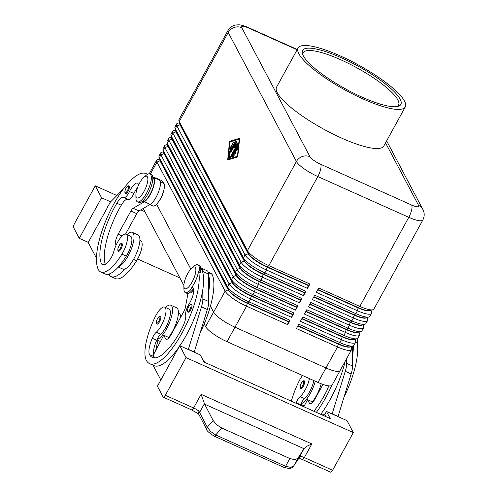 <?xml version="1.0" encoding="UTF-8"?>
<svg xmlns="http://www.w3.org/2000/svg" width="497" height="497" viewBox="0 0 497 497"><rect width="100%" height="100%" fill="white"/><g stroke="black" fill="none" stroke-linecap="round" stroke-linejoin="round"><path stroke-width="0.75" d="M304.276 380.839A4.249 1.373 114.1 0 1 304.531 381.093A4.249 1.373 114.1 0 1 304.263 384.051A4.249 1.373 114.1 0 1 300.803 388.592L300.269 388.07C299.672 385.001 302.238 380.106 304.276 380.839M129.263 186.195A4.249 1.373 114.1 0 1 128.301 190.854A4.249 1.373 114.1 0 1 125.536 193.693L125.002 193.178C124.405 190.102 126.971 185.213 129.009 185.94A4.249 1.373 114.1 0 1 129.263 186.195M127.027 234.627A18.693 6.039 114.1 0 1 132.264 232.316A18.693 6.039 114.1 0 1 128.096 255.943A18.693 6.039 114.1 0 1 118.851 266.429A40.189 12.984 -65.9 0 0 126.313 256.148A14.444 4.666 -65.9 0 0 130.525 236.193L126.126 234.217A14.444 4.666 -65.9 0 0 118.528 240.623A14.444 4.666 -65.9 0 0 113.751 251.644A8.499 2.746 114.1 0 1 110.39 258.987A16.991 5.492 114.1 0 1 102.562 264.808A16.991 5.492 114.1 0 1 101.55 263.789A47.575 15.37 114.1 0 1 116.857 203.242A11.897 3.846 114.1 0 1 123.467 197.39A11.897 3.846 114.1 0 1 123.66 197.495A8.499 2.746 -65.9 0 0 123.796 197.57A8.499 2.746 -65.9 0 0 129.493 191.556A11.897 3.846 114.1 0 1 137.464 183.132A11.897 3.846 114.1 0 1 138.545 185.157M132.264 232.316L138.135 234.944A18.693 6.039 114.1 0 1 133.966 258.577A18.693 6.039 114.1 0 1 124.722 269.063A18.693 6.039 114.1 0 1 122.852 269.057L118.317 267.032M149.901 173.919A15.295 4.939 114.1 0 1 150.815 174.838A15.295 4.939 114.1 0 1 147.354 191.6A15.295 4.939 114.1 0 1 137.396 201.832L138.862 202.49A15.295 4.939 114.1 0 0 148.82 192.258A15.295 4.939 114.1 0 0 152.281 175.497A15.295 4.939 114.1 0 0 151.368 174.577L149.901 173.919A15.295 4.939 114.1 0 0 147.429 174.36L147.46 174.484A54.372 17.569 -65.9 0 0 146.075 173.608A54.372 17.569 -65.9 0 0 110.676 209.982A54.372 17.569 -65.9 0 0 98.363 269.579A40.189 12.984 -65.9 0 0 100.767 271.996A40.189 12.984 -65.9 0 0 121.914 254.178A14.444 4.666 -65.9 0 0 126.126 234.217M142.397 201.279L142.546 201.347A12.742 4.119 -65.9 0 0 153.318 186.487A12.742 4.119 -65.9 0 0 153.728 178.852A54.372 17.569 -65.9 0 0 152.778 177.398M158.164 179.485A54.372 17.569 -65.9 0 0 156.35 178.212L160.755 180.187A54.372 17.569 114.1 0 1 164.004 183.455A12.742 4.119 114.1 0 1 163.594 191.09A12.742 4.119 114.1 0 1 152.821 205.951L149.833 204.609M160.456 319.621A4.249 1.373 114.1 0 1 156.99 324.156L156.456 323.64C155.431 323.715 157.617 315.527 160.463 316.403A4.249 1.373 114.1 0 1 160.717 316.657A4.249 1.373 114.1 0 1 160.456 319.621M159.065 157.089L160.034 160.115A18.01 4.175 28.8 0 0 160.289 160.705L228.471 289.739A18.01 4.175 28.8 0 0 235.392 296.255A18.01 4.175 28.8 0 0 247.369 303.04L288.459 321.447L290.018 320.254L248.929 301.847A20.389 4.728 -151.2 0 1 235.367 294.168A20.389 4.728 -151.2 0 1 227.533 286.788L159.351 157.754A20.389 4.728 -151.2 0 1 159.065 157.089A20.389 4.728 -151.2 0 1 159.09 155.822L160.686 152.927A20.389 4.728 28.8 0 0 160.941 154.859L229.123 283.893A20.389 4.728 28.8 0 0 236.957 291.273A20.389 4.728 28.8 0 0 250.519 298.952L291.609 317.359L294 313.011L252.911 294.603A20.389 4.728 -151.2 0 1 239.349 286.924A20.389 4.728 -151.2 0 1 231.509 279.544L163.333 150.51A20.389 4.728 -151.2 0 1 163.047 149.852A20.389 4.728 -151.2 0 1 163.072 148.578L164.662 145.683A20.389 4.728 28.8 0 0 164.923 147.615L233.105 276.649A20.389 4.728 28.8 0 0 240.939 284.029A20.389 4.728 28.8 0 0 254.501 291.708L295.591 310.116L297.976 305.773L256.893 287.359A20.389 4.728 -151.2 0 1 243.331 279.681A20.389 4.728 -151.2 0 1 235.491 272.306L167.315 143.273A20.389 4.728 -151.2 0 1 167.029 142.608A20.389 4.728 -151.2 0 1 167.054 141.334L168.645 138.439A20.389 4.728 28.8 0 0 168.905 140.371L237.088 269.405A20.389 4.728 28.8 0 0 244.922 276.786A20.389 4.728 28.8 0 0 258.483 284.464L299.573 302.872L301.959 298.529L260.869 280.122A20.389 4.728 -151.2 0 1 247.313 272.443A20.389 4.728 -151.2 0 1 239.473 265.063L171.291 136.029A20.389 4.728 -151.2 0 1 171.005 135.364A20.389 4.728 -151.2 0 1 171.036 134.097L172.627 131.196A20.389 4.728 28.8 0 0 172.888 133.134L241.07 262.161A20.389 4.728 28.8 0 0 248.904 269.542A20.389 4.728 28.8 0 0 262.466 277.22L303.555 295.634L305.941 291.285L264.851 272.878A20.389 4.728 -151.2 0 1 251.289 265.199A20.389 4.728 -151.2 0 1 243.455 257.819L175.273 128.785A20.389 4.728 -151.2 0 1 174.987 128.12A20.389 4.728 -151.2 0 1 175.019 126.853L176.609 123.958A20.389 4.728 28.8 0 0 176.87 125.89L245.046 254.924A20.389 4.728 28.8 0 0 252.886 262.304A20.389 4.728 28.8 0 0 266.448 269.983L307.531 288.39L309.923 284.042L268.834 265.634A20.389 4.728 -151.2 0 1 255.272 257.955A20.389 4.728 -151.2 0 1 247.438 250.575L179.255 121.541A20.389 4.728 -151.2 0 1 178.97 120.883A20.389 4.728 -151.2 0 1 179.001 119.609L227.968 30.528A20.389 4.728 28.8 0 0 228.229 32.467L296.411 161.5A20.389 4.728 28.8 0 0 304.245 168.874A20.389 4.728 28.8 0 0 317.807 176.553A10.195 3.293 -65.9 0 0 320.627 169.359A10.195 3.293 -65.9 0 0 320.689 164.283A10.195 2.361 -151.2 0 1 309.991 156.754L241.809 27.72A10.195 2.361 -151.2 0 1 248.724 28.081A10.195 3.293 -65.9 0 0 248.115 27.465L297.268 49.489M159.667 158.965L157.76 159.462A20.389 4.728 28.8 0 0 156.704 160.164A20.389 4.728 28.8 0 0 156.959 162.103L225.141 291.13A20.389 4.728 28.8 0 0 232.975 298.511A20.389 4.728 28.8 0 0 246.537 306.189L287.626 324.603L290.018 320.254M340.097 370.538A20.396 4.728 -151.2 0 1 340.06 370.613A20.396 4.728 -151.2 0 1 325.976 367.96L234.994 327.194A20.396 4.728 -151.2 0 1 213.592 312.135L210.424 306.146L213.592 312.135A20.389 4.728 28.8 0 0 221.432 319.515A20.389 4.728 28.8 0 0 234.994 327.194L325.976 367.96A20.389 4.728 28.8 0 0 337.314 371.439A20.389 4.728 28.8 0 0 340.054 370.613L351.603 349.608A20.389 4.728 28.8 0 0 351.627 348.341L351.025 346.465M287.626 324.603L288.297 321.739L247.214 303.325A18.01 4.175 -151.2 0 1 235.23 296.547A18.01 4.175 -151.2 0 1 228.309 290.024L160.127 160.991A18.01 4.175 -151.2 0 1 159.829 159.462M163.047 149.852L164.016 152.877A18.01 4.175 28.8 0 0 164.271 153.461L232.453 282.495A18.01 4.175 28.8 0 0 239.374 289.012A18.01 4.175 28.8 0 0 251.352 295.796L292.441 314.203L294 313.011M163.65 151.728L161.742 152.219A20.389 4.728 28.8 0 0 160.686 152.927M291.609 317.359L292.279 314.495L251.19 296.088A18.01 4.175 -151.2 0 1 239.212 289.304A18.01 4.175 -151.2 0 1 232.292 282.781L164.109 153.753A18.01 4.175 -151.2 0 1 163.805 152.219M167.029 142.608L167.998 145.633A18.01 4.175 28.8 0 0 168.253 146.217L236.435 275.251A18.01 4.175 28.8 0 0 243.356 281.768A18.01 4.175 28.8 0 0 255.334 288.552L296.423 306.96L297.976 305.773M167.632 144.484L165.725 144.981A20.389 4.728 28.8 0 0 164.662 145.683M295.591 310.116L296.262 307.252L255.172 288.844A18.01 4.175 -151.2 0 1 243.195 282.06A18.01 4.175 -151.2 0 1 236.274 275.543L168.092 146.509A18.01 4.175 -151.2 0 1 167.787 144.981M171.005 135.364L171.981 138.39A18.01 4.175 28.8 0 0 172.235 138.974L240.411 268.007A18.01 4.175 28.8 0 0 247.338 274.53A18.01 4.175 28.8 0 0 259.316 281.308L300.405 299.722L301.959 298.529M171.614 137.24L169.701 137.737A20.389 4.728 28.8 0 0 168.645 138.439M299.573 302.872L300.244 300.008L259.154 281.6A18.01 4.175 -151.2 0 1 247.177 274.816A18.01 4.175 -151.2 0 1 240.256 268.299L172.074 139.266A18.01 4.175 -151.2 0 1 171.769 137.737M174.987 128.12L175.963 131.146A18.01 4.175 28.8 0 0 176.218 131.736L244.394 260.77A18.01 4.175 28.8 0 0 251.314 267.287A18.01 4.175 28.8 0 0 263.298 274.071L304.388 292.478L305.941 291.285M175.59 129.997L173.683 130.494A20.389 4.728 28.8 0 0 172.627 131.196M303.555 295.634L304.226 292.77L263.137 274.356A18.01 4.175 -151.2 0 1 251.159 267.579A18.01 4.175 -151.2 0 1 244.238 261.055L176.056 132.022A18.01 4.175 -151.2 0 1 175.752 130.494M178.97 120.883L179.945 123.908A18.01 4.175 28.8 0 0 180.194 124.492L248.376 253.526A18.01 4.175 28.8 0 0 255.296 260.043A18.01 4.175 28.8 0 0 267.28 266.827L308.364 285.235L309.923 284.042M179.572 122.759L177.665 123.25A20.389 4.728 28.8 0 0 176.609 123.958M307.531 288.39L308.208 285.526L267.119 267.119A18.01 4.175 -151.2 0 1 255.141 260.335A18.01 4.175 -151.2 0 1 248.22 253.812L180.038 124.784A18.01 4.175 -151.2 0 1 179.734 123.25M340.06 370.613L332.095 385.1A20.396 4.728 -151.2 0 1 318.012 382.442L227.03 341.681L246.537 306.189L247.369 303.04L248.929 301.847L250.519 298.952L251.19 296.088L252.911 294.603L254.501 291.708L255.172 288.844L256.893 287.359L258.483 284.464L259.154 281.6L260.869 280.122L262.466 277.22L263.137 274.356L264.851 272.878L266.448 269.983L267.119 267.119L268.834 265.634L317.807 176.553L408.789 217.319A20.389 4.728 28.8 0 0 420.133 220.798A20.389 4.728 28.8 0 0 422.866 219.972L373.899 309.053A20.389 4.728 -151.2 0 1 372.837 309.755A20.389 4.728 -151.2 0 1 371.16 309.88A20.389 4.728 -151.2 0 1 359.816 306.4L318.726 287.987L316.34 292.335L357.43 310.743A20.389 4.728 28.8 0 0 368.768 314.222A20.389 4.728 28.8 0 0 371.507 313.396L369.917 316.297A20.389 4.728 -151.2 0 1 368.861 316.999A20.389 4.728 -151.2 0 1 367.177 317.123A20.389 4.728 -151.2 0 1 355.833 313.638L314.744 295.23L312.358 299.579L353.448 317.987A20.389 4.728 28.8 0 0 364.786 321.466A20.389 4.728 28.8 0 0 367.525 320.64L365.935 323.535A20.389 4.728 -151.2 0 1 364.879 324.243A20.389 4.728 -151.2 0 1 363.195 324.361A20.389 4.728 -151.2 0 1 351.851 320.882L310.768 302.474L308.376 306.817L349.466 325.231A20.389 4.728 28.8 0 0 360.81 328.71A20.389 4.728 28.8 0 0 363.543 327.883L361.953 330.778A20.389 4.728 -151.2 0 1 360.897 331.48A20.389 4.728 -151.2 0 1 359.213 331.605A20.389 4.728 -151.2 0 1 347.875 328.126L306.786 309.718L304.394 314.061L345.483 332.468A20.389 4.728 28.8 0 0 356.827 335.947A20.389 4.728 28.8 0 0 359.561 335.127L357.97 338.022A20.389 4.728 -151.2 0 1 356.914 338.724A20.389 4.728 -151.2 0 1 355.231 338.848A20.389 4.728 -151.2 0 1 343.893 335.369L302.803 316.956L300.412 321.304L341.501 339.712A20.389 4.728 28.8 0 0 352.845 343.191A20.389 4.728 28.8 0 0 355.585 342.365L353.988 345.266A20.389 4.728 -151.2 0 1 352.932 345.968L349.857 346.769A18.01 4.175 -151.2 0 1 348.372 346.875A18.01 4.175 -151.2 0 1 338.351 343.8L297.989 325.715M352.932 345.968A20.389 4.728 -151.2 0 1 351.255 346.092A20.389 4.728 -151.2 0 1 339.911 342.607L298.821 324.199L296.429 328.548L337.519 346.956A20.389 4.728 28.8 0 0 348.863 350.435A20.389 4.728 28.8 0 0 351.603 349.608M297.827 326.007L338.196 344.092A18.01 4.175 28.8 0 0 348.211 347.167A18.01 4.175 28.8 0 0 350.522 346.595M371.507 313.396A20.389 4.728 28.8 0 0 371.539 312.128L370.93 310.252M367.525 320.64A20.389 4.728 28.8 0 0 367.556 319.372L366.954 317.496M363.543 327.883A20.389 4.728 28.8 0 0 363.574 326.616L362.972 324.74M359.561 335.127A20.389 4.728 28.8 0 0 359.592 333.854L358.989 331.977M355.585 342.365A20.389 4.728 28.8 0 0 355.61 341.097L355.007 339.221M356.914 338.724L353.839 339.526A18.01 4.175 -151.2 0 1 352.354 339.631A18.01 4.175 -151.2 0 1 342.334 336.562L301.971 318.471M301.809 318.763L342.172 336.848A18.01 4.175 28.8 0 0 352.193 339.923A18.01 4.175 28.8 0 0 354.504 339.352M360.897 331.48L357.821 332.282A18.01 4.175 -151.2 0 1 356.337 332.387A18.01 4.175 -151.2 0 1 346.316 329.318L305.953 311.234M305.792 311.52L346.154 329.604A18.01 4.175 28.8 0 0 356.175 332.679A18.01 4.175 28.8 0 0 358.486 332.108M364.879 324.243L361.804 325.038A18.01 4.175 -151.2 0 1 360.319 325.15A18.01 4.175 -151.2 0 1 350.298 322.075L309.929 303.99M309.774 304.282L350.137 322.367A18.01 4.175 28.8 0 0 360.157 325.436A18.01 4.175 28.8 0 0 362.468 324.87M368.861 316.999L365.78 317.8A18.01 4.175 -151.2 0 1 364.295 317.906A18.01 4.175 -151.2 0 1 354.28 314.831L313.911 296.746M313.756 297.038L354.119 315.123A18.01 4.175 28.8 0 0 364.139 318.198A18.01 4.175 28.8 0 0 366.444 317.626M372.837 309.755L369.762 310.557A18.01 4.175 -151.2 0 1 368.277 310.662A18.01 4.175 -151.2 0 1 358.262 307.593L317.894 289.502M317.738 289.794L358.101 307.879A18.01 4.175 28.8 0 0 368.122 310.954A18.01 4.175 28.8 0 0 370.427 310.383M198.564 271.194A54.372 17.569 114.1 0 1 183.089 330.996A54.372 17.569 114.1 0 1 149.591 363.655A54.372 17.569 114.1 0 1 146.342 360.381A40.189 12.984 114.1 0 1 155.114 317.005A14.444 4.666 114.1 0 1 164.631 307.103A14.444 4.666 114.1 0 1 162.345 323.559A14.444 4.666 114.1 0 1 156.313 332.189A8.499 2.746 -65.9 0 0 152.293 338.289A16.991 5.492 -65.9 0 0 149.529 354.591A47.575 15.37 -65.9 0 0 152.374 357.449A47.575 15.37 -65.9 0 0 182.455 327.386A11.897 3.846 -65.9 0 0 185.692 314.887A8.499 2.746 114.1 0 1 189.003 304.183A11.897 3.846 -65.9 0 0 192.619 287.521A11.897 3.846 -65.9 0 0 191.736 287.434A14.724 4.759 -65.9 0 0 198.564 271.194L198.986 271.927A15.295 4.939 -65.9 0 0 198.794 265.64A15.295 4.939 -65.9 0 0 197.881 264.721A15.295 4.939 -65.9 0 0 194.203 266.05L191.867 268.069A11.897 3.846 -65.9 0 0 183.871 285.918A11.897 3.846 -65.9 0 0 184.294 288.024A11.897 3.846 -65.9 0 0 192.078 282.072A11.897 3.846 -65.9 0 0 195.439 267.746A11.897 3.846 -65.9 0 0 191.867 268.069M183.871 285.918L183.921 289.005A15.295 4.939 -65.9 0 0 184.462 291.714A15.295 4.939 -65.9 0 0 185.375 292.634A15.295 4.939 -65.9 0 0 192.314 287.539L191.736 287.434M147.46 174.484A14.724 4.759 -65.9 0 0 145.832 175.584L143.888 177.267A11.897 3.846 114.1 0 1 147.46 176.944A11.897 3.846 114.1 0 1 144.099 191.27A11.897 3.846 114.1 0 1 136.315 197.228A11.897 3.846 114.1 0 1 135.892 195.116A11.897 3.846 114.1 0 1 143.888 177.267M137.396 201.832A15.295 4.939 114.1 0 1 136.482 200.912A15.295 4.939 114.1 0 1 135.942 198.204L135.892 195.116M355.579 341.01A15.295 4.939 -65.9 0 0 355.759 339.029M355.678 342.135L356.883 342.675A15.295 4.939 -65.9 0 0 357.231 339.097A15.295 4.939 -65.9 0 0 357.213 338.631M180.684 317.266A14.444 4.666 -65.9 0 0 179.311 313.675L178.404 313.272M185.375 292.634L186.841 293.292A15.295 4.939 -65.9 0 0 193.488 288.602M193.103 287.887L192.314 287.539M198.986 271.927L200.453 272.586A15.295 4.939 -65.9 0 0 200.26 266.299A15.295 4.939 -65.9 0 0 199.347 265.379L197.881 264.721M200.8 268.821L200.95 268.889A12.742 4.119 114.1 0 1 201.707 269.654A54.372 17.569 114.1 0 1 202.59 271.803L202.59 271.399A13.593 4.392 -65.9 0 0 201.291 268.113A13.593 4.392 -65.9 0 0 200.738 267.982M164.631 307.103L169.036 309.072A14.444 4.666 114.1 0 1 166.75 325.529A14.444 4.666 114.1 0 1 160.717 334.164A8.499 2.746 -65.9 0 0 157.095 339.389A18.693 6.039 -65.9 0 0 166.601 328.821A18.693 6.039 -65.9 0 0 170.775 305.195A18.693 6.039 -65.9 0 0 165.538 307.506M168.589 337.388A18.693 6.039 -65.9 0 0 172.471 331.456A18.693 6.039 -65.9 0 0 176.64 307.823L170.775 305.195M191.625 307.674A4.249 1.373 114.1 0 1 188.158 312.215L187.624 311.694C186.599 311.768 188.792 303.586 191.637 304.462A4.249 1.373 114.1 0 1 191.885 304.717A4.249 1.373 114.1 0 1 191.625 307.674M122.212 243.778A4.249 1.373 114.1 0 1 121.249 248.438A4.249 1.373 114.1 0 1 118.485 251.277L117.944 250.761C117.348 247.686 119.92 242.797 121.958 243.524A4.249 1.373 114.1 0 1 122.212 243.778M295.895 403.204A16.991 5.492 114.1 0 1 296.1 402.719A8.499 2.746 114.1 0 1 300.126 396.625A14.444 4.666 -65.9 0 0 306.158 387.989A14.444 4.666 -65.9 0 0 309.438 378.602M313.843 380.572A14.444 4.666 114.1 0 1 310.557 389.965A14.444 4.666 114.1 0 1 304.524 398.594A8.499 2.746 -65.9 0 0 300.902 403.825A8.499 2.746 -65.9 0 0 300.505 404.695A16.991 5.492 -65.9 0 0 300.294 405.179M356.883 342.675L357.045 342.203A54.372 17.569 114.1 0 1 343.961 397.308M357.25 343.178A11.897 3.846 -65.9 0 0 357.281 342.178L357.231 339.097M312.402 401.824A18.693 6.039 -65.9 0 0 316.285 395.885A18.693 6.039 -65.9 0 0 321.192 383.771M300.902 403.825A18.693 6.039 -65.9 0 0 310.414 393.257A18.693 6.039 -65.9 0 0 315.297 381.23M293.553 466.236A3.398 2.988 -147.2 0 0 293.621 466.136A3.398 2.988 -147.2 0 0 293.727 465.956L297.753 458.427L304.214 448.406L306.953 446.138L311.843 443.939L201.105 394.326L204.627 404.167L213.151 420.518L207.286 427.227L199.589 412.454A3.398 2.218 152.5 0 0 198.955 414.486A3.398 2.218 152.5 0 0 199.073 414.802A3.398 2.218 152.5 0 0 199.08 414.809L198.502 413.864M311.843 443.939L304.344 457.575A3.398 1.1 -65.9 0 1 303.033 459.271A3.398 1.1 -65.9 0 1 302.325 459.483L330.604 472.15A3.398 1.1 -65.9 0 0 331.313 471.945A3.398 1.1 -65.9 0 0 332.623 470.243L304.344 457.575A6.796 1.578 28.8 0 0 301.257 456.507A6.796 1.578 28.8 0 0 300.076 456.439L293.727 465.956L290.664 467.354L285.62 466.298L215.704 434.968L210.691 431.526L207.286 427.227A3.398 2.218 -27.5 0 0 206.653 429.259A3.398 2.218 -27.5 0 0 206.771 429.576A3.398 2.218 -27.5 0 0 206.777 429.588L199.08 414.809M214.108 436.105A3.398 1.1 -65.9 0 0 214.151 436.124A3.398 1.1 -65.9 0 0 214.449 436.136A3.398 1.1 -65.9 0 0 215.704 434.968L221.768 428.029L216.636 424.73L213.151 420.518M297.753 458.427L294.746 459.725L289.788 458.507L285.62 466.298A3.398 1.1 -65.9 0 1 284.365 467.46A3.398 1.1 -65.9 0 1 284.067 467.453A3.398 1.1 -65.9 0 0 284.067 467.453L214.151 436.124C209.007 432.8 206.547 430.613 206.771 429.576M303.269 55.757A56.074 12.997 -151.2 0 1 302.487 53.931A56.074 12.997 -151.2 0 1 343.663 58.826A56.074 12.997 -151.2 0 1 400.122 99.151A56.074 12.997 -151.2 0 1 397.929 106.401A56.074 12.997 -151.2 0 1 347.85 90.15A56.074 12.997 -151.2 0 1 303.269 55.757M302.928 55.068A54.372 12.599 -151.2 0 1 303.251 52.707A54.372 12.599 -151.2 0 1 348.857 63.604A54.372 12.599 -151.2 0 1 397.861 99.94A54.372 12.599 -151.2 0 1 398.551 105.097A54.372 12.599 -151.2 0 1 396.73 106.631M404.527 101.121A61.168 14.177 -151.2 0 1 405.297 106.923A61.168 14.177 -151.2 0 1 353.994 94.666A61.168 14.177 -151.2 0 1 298.871 53.782A61.168 14.177 -151.2 0 1 298.094 47.985A61.168 14.177 -151.2 0 1 349.397 60.243A61.168 14.177 -151.2 0 1 404.527 101.121M405.297 106.923L383.802 146.031A61.168 14.177 -151.2 0 1 332.499 133.774A61.168 14.177 -151.2 0 1 277.369 92.896A61.168 14.177 -151.2 0 1 276.593 87.093L298.094 47.985M299.163 457.52A3.398 2.988 -147.2 0 0 299.287 457.352A3.398 2.988 -147.2 0 0 299.293 457.339A3.398 2.988 -147.2 0 0 299.393 457.165L304.214 448.406M299.287 457.352L293.621 466.136A3.398 2.988 -147.2 0 0 293.634 466.124C293.093 467.205 291.64 468.012 289.266 468.541L284.067 467.447M201.105 394.326L193.613 407.962L165.333 395.289A3.398 1.1 114.1 0 1 164.022 396.991A3.398 1.1 114.1 0 1 163.314 397.196A3.398 1.1 114.1 0 1 163.109 396.991L157.425 386.237L179.721 345.682L186.033 357.629L353.324 432.583L347.012 420.636L326.467 411.429L330.257 418.598L204.056 362.058L200.266 354.889L179.721 345.682M88.286 242.368L79.271 238.33L73.593 227.576A3.398 1.1 114.1 0 1 73.612 225.887A3.398 1.1 114.1 0 1 74.55 223.488L95.256 185.828L116.882 195.514M179.914 277.947L137.607 258.993M300.076 456.439L299.188 457.501M204.41 403.688L199.589 412.454L198.949 411.131L198.446 413.79M165.333 395.289L186.033 357.629M190.842 269.082L156.561 204.199L190.842 269.082M227.03 341.681A20.396 4.728 -151.2 0 1 205.628 326.616L204.205 323.926M183.878 285.452L143.198 208.473M332.623 470.243L353.324 432.583M140.788 209.871L144.919 211.728M79.271 238.33L101.568 197.775L95.256 185.828M101.568 197.775L110.626 201.832M107.395 207.603L88.205 242.511L96.449 258.123M107.19 207.51L110.502 201.956L123.498 188.841M320.174 414.082L324.876 414.33L326.162 416.766M324.876 414.33L326.467 411.429M203.646 361.282L205.951 362.909M221.768 428.029L289.788 458.507M338.003 416.598L351.143 373.918A16.991 5.492 -65.9 0 0 352.547 365.972L352.348 346.123M188.32 349.534L201.465 306.854A16.991 5.492 -65.9 0 0 202.863 298.908L202.776 289.776A54.372 17.569 114.1 0 1 179.871 345.75M178.92 347.148A54.372 17.569 114.1 0 1 153.995 365.624L149.591 363.655M153.026 365.189L160.854 380.006M332.133 413.97L345.278 371.29A16.991 5.492 -65.9 0 0 346.676 363.344L346.626 358.654M345.166 361.313A54.372 17.569 114.1 0 1 320.913 414.119M322.994 384.436L314.999 398.979A8.499 2.746 114.1 0 1 309.948 403.744A8.499 2.746 114.1 0 1 309.438 403.235L307.544 399.65L303.816 406.757M312.917 402.054L307.544 399.65M338.084 416.455L332.213 413.821M353.299 345.844A54.372 17.569 114.1 0 1 352.454 356.84M301.598 405.763A40.189 12.984 114.1 0 1 301.847 404.887M302.505 375.496A14.444 4.666 -65.9 0 0 298.921 381.435A40.189 12.984 -65.9 0 0 291.329 401.16M328.685 385.865A11.897 3.846 114.1 0 1 326.268 391.822A47.575 15.37 114.1 0 1 313.831 411.243M316.347 412.367A54.372 17.569 -65.9 0 0 331.735 385.492M194.19 352.168L207.336 309.488A16.991 5.492 -65.9 0 0 208.734 301.536L208.46 274.027A13.593 4.392 -65.9 0 0 207.162 270.741L201.291 268.113M187.953 293.398L185.443 307.283A5.1 1.646 114.1 0 1 183.927 311.37L171.185 334.543A8.499 2.746 114.1 0 1 166.135 339.308A8.499 2.746 114.1 0 1 165.625 338.799L163.737 335.214L153.43 354.87A16.991 5.492 -65.9 0 0 153.933 356.56A47.575 15.37 -65.9 0 0 154.815 357.896M193.743 290.9A12.742 4.119 114.1 0 1 190.525 292.149L190.376 292.081M163.737 335.214L169.11 337.625M188.4 349.391L194.271 352.019M202.59 271.803A54.372 17.569 114.1 0 1 202.776 289.776M208.46 274.431A54.372 17.569 114.1 0 1 208.641 292.41M157.095 339.389A8.499 2.746 -65.9 0 0 156.692 340.259A16.991 5.492 -65.9 0 0 153.43 354.87M155.785 350.373A40.189 12.984 114.1 0 1 158.04 340.451M200.154 332.872A54.372 17.569 -65.9 0 0 211.983 274.257A12.742 4.119 -65.9 0 0 211.219 273.493L208.212 272.145M227.682 159.984L229.546 141.359L239.622 138.265L237.759 156.89L227.682 159.984M163.637 190.935A8.499 2.746 114.1 0 1 159.239 200.751M237.765 147.081L236.932 148.591M235.516 151.169L234.746 152.567M233.354 155.101L232.615 156.661M232.279 155.723L237.74 146.23L237.529 149.392L236.758 150.647L236.864 148.56L235.472 151.088L235.945 151.983L235.199 153.486L234.677 152.536L233.286 155.07L234.335 154.772L233.72 156.325L232.087 156.797L232.279 155.723L232.863 155.99M234.398 155.17L233.286 155.07M234.677 152.536L235.522 153.287M236.864 148.56L237.448 148.82L237.324 150.051M230.341 148.709L229.831 149.181L230.024 148.112L233.683 141.9L230.341 148.709M228.142 159.146L237.442 156.294L239.163 139.104L229.862 141.956L228.142 159.146L228.732 159.413L237.783 156.63M237.442 156.294L237.802 156.456M239.163 139.104L239.523 139.266M229.546 141.359L230.111 141.881M228.371 159.251L228.316 159.792M239.579 138.725L230.136 141.62M230.279 151.33L229.558 157.151M229.49 151.722L235.218 141.452L235.025 142.527L230.297 151.125L229.763 156.499L228.912 157.45L229.49 151.722L230.074 151.983M231.602 151.094L231.099 151.573L231.285 150.498L236.765 140.974L235.584 145.615L237.79 143.465L237.839 144.441L231.043 156.797L230.54 157.276L230.726 156.201L236.323 146.025L234.249 148.038L235.379 144.229L231.602 151.094M235.379 144.229L235.92 144.472M235.628 145.633L235.187 147.131M236.323 146.025L236.839 146.255M237.988 144.111L236.168 145.876L235.584 145.615M236.603 142.154L235.448 144.26M139.893 240.393L140.8 240.797A14.444 4.666 114.1 0 1 136.588 260.751A40.189 12.984 114.1 0 1 115.441 278.575L111.036 276.599A40.189 12.984 -65.9 0 0 124.722 269.063M156.35 178.212A54.372 17.569 -65.9 0 0 154.194 177.709M108.644 274.195A40.189 12.984 -65.9 0 0 111.036 276.599M100.767 271.996L105.171 273.971A40.189 12.984 -65.9 0 0 118.851 266.429M128.064 199.465A8.499 2.746 -65.9 0 0 128.201 199.545A8.499 2.746 -65.9 0 0 133.892 193.526A11.897 3.846 114.1 0 1 137.464 187.748M105.321 264.311A47.575 15.37 114.1 0 1 121.262 205.218A11.897 3.846 114.1 0 1 127.599 199.272M110.315 273.53L109.663 274.655L108.557 274.158M152.759 177.18L152.809 177.187A13.593 4.392 114.1 0 1 153.312 177.311A13.593 4.392 114.1 0 1 152.84 188.866A13.593 4.392 114.1 0 1 144.335 201.763L133.128 208.28A5.1 1.646 -65.9 0 0 130.897 211.008L118.156 234.186A8.499 2.746 -65.9 0 0 115.758 244.412L116.13 245.12M153.312 177.311L159.183 179.939A13.593 4.392 114.1 0 1 158.711 191.5A13.593 4.392 114.1 0 1 150.206 204.397L138.998 210.914A5.1 1.646 -65.9 0 0 136.768 213.642L125.53 234.087M300.281 387.492A3.566 1.156 114.1 0 1 301.288 383.193A3.566 1.156 114.1 0 1 303.624 381.41A3.566 1.156 114.1 0 1 303.406 383.895A3.566 1.156 114.1 0 1 301.722 387.02A3.566 1.156 114.1 0 1 300.281 387.492M125.014 192.594A3.566 1.156 -65.9 0 0 127.35 190.811A3.566 1.156 -65.9 0 0 128.356 186.512A3.566 1.156 -65.9 0 0 127.015 186.872A3.566 1.156 -65.9 0 0 125.294 189.929A3.566 1.156 -65.9 0 0 125.014 192.594M126.313 256.148L121.914 254.178M164.004 183.455L160.351 181.821M159.817 316.974A3.566 1.156 114.1 0 1 159.593 319.459A3.566 1.156 114.1 0 1 157.916 322.584A3.566 1.156 114.1 0 1 156.468 323.056A3.566 1.156 114.1 0 1 157.481 318.763A3.566 1.156 114.1 0 1 159.817 316.974M241.809 27.72A10.195 9.356 152.1 0 0 234.186 27.472A10.195 9.356 152.1 0 0 228.229 32.467L179.255 121.541L180.038 124.784L176.87 125.89L175.273 128.785L176.218 131.736L172.888 133.134L171.291 136.029L172.235 138.974L168.905 140.371L167.315 143.273L168.253 146.217L164.923 147.615L163.333 150.51L164.271 153.461L160.941 154.859L159.351 157.754L160.289 160.705L156.959 162.103L150.349 174.124M309.991 156.754A10.195 9.356 -27.9 0 0 302.369 156.505A10.195 9.356 -27.9 0 0 296.411 161.5L247.438 250.575L248.22 253.812L245.046 254.924L243.455 257.819L244.238 261.055L241.07 262.161L239.473 265.063L240.256 268.299L237.088 269.405L235.491 272.306L236.435 275.251L233.105 276.649L231.509 279.544L232.453 282.495L229.123 283.893L227.533 286.788L228.471 289.739L225.141 291.13L205.628 326.616M318.012 382.442L337.519 346.956L338.351 343.8L339.911 342.607L341.501 339.712L342.172 336.848L343.893 335.369L345.483 332.468L346.154 329.604L347.875 328.126L349.466 325.231L350.137 322.367L351.851 320.882L353.448 317.987L354.119 315.123L355.833 313.638L357.43 310.743L358.101 307.879L359.816 306.4L408.789 217.319A10.195 3.293 -65.9 0 0 411.609 210.125A10.195 3.293 -65.9 0 0 411.671 205.044L320.689 164.283M248.724 28.081L297.119 49.762M201.707 269.654L200.8 269.25M160.717 334.164L156.313 332.189M190.985 305.034A3.566 1.156 114.1 0 1 190.761 307.519A3.566 1.156 114.1 0 1 189.084 310.644A3.566 1.156 114.1 0 1 187.636 311.116A3.566 1.156 114.1 0 1 188.649 306.817A3.566 1.156 114.1 0 1 190.985 305.034M117.963 250.177A3.566 1.156 -65.9 0 0 120.293 248.394A3.566 1.156 -65.9 0 0 121.305 244.095A3.566 1.156 -65.9 0 0 119.963 244.456A3.566 1.156 -65.9 0 0 118.243 247.512A3.566 1.156 -65.9 0 0 117.963 250.177M300.126 396.625L304.524 398.594M198.949 411.131A6.796 1.578 28.8 0 0 197.141 409.857A6.796 1.578 28.8 0 0 193.613 407.962A3.398 1.1 114.1 0 1 192.302 409.658A3.398 1.1 114.1 0 1 191.587 409.87L198.645 414.001M385.542 142.869L418.586 205.404A10.195 2.361 -151.2 0 1 411.671 205.044M204.627 404.167L304.021 448.698M310.662 403.781L309.438 403.235M351.143 373.918L345.278 371.29M352.547 365.972L346.676 363.344M296.1 402.719L300.505 404.695M165.625 338.799L166.855 339.352M201.465 306.854L207.336 309.488M202.863 298.908L208.734 301.536M202.59 271.399L208.46 274.027M193.749 290.714L192.339 290.08M156.692 340.259L152.293 338.289M153.933 356.56L149.529 354.591M211.983 274.257L208.33 272.623M422.866 219.972C424.649 216.319 424.631 212.772 422.817 209.33A10.195 9.356 152.1 0 0 418.586 205.404M237.237 146.708L237.777 146.95M236.684 150.349L237.032 150.504M230.024 148.112L230.54 148.342M233.18 142.372L233.665 142.589M229.751 150.945L230.291 151.187M228.912 157.45L229.26 157.611M234.708 141.931L235.199 142.148M231.285 150.498L231.801 150.734M230.726 156.201L231.248 156.431M237.79 143.465L238.106 143.608M236.261 141.452L236.746 141.67M136.588 260.751L133.513 259.372M153.728 178.852L152.827 178.448M133.892 193.526L129.493 191.556M121.262 205.218L116.857 203.242M104.003 264.889L101.55 263.789M144.335 201.763L150.206 204.397M115.758 244.412L116.335 244.673M118.156 234.186L122.125 235.963M130.897 211.008L136.768 213.642M133.128 208.28L138.998 210.914M149.224 173.776L156.704 160.164M156.847 339.917L160.425 341.52M302.325 459.483L298.747 458.184M191.587 409.87L163.314 397.196M300.654 404.353L304.239 405.956M248.115 27.465C240.287 24.341 239.318 24.695 235.522 25.074C232.236 25.751 229.72 27.571 227.968 30.528M422.817 209.33L386.641 140.862M147.572 174.279L146.075 173.608M123.796 197.57L128.201 199.545"/></g></svg>

